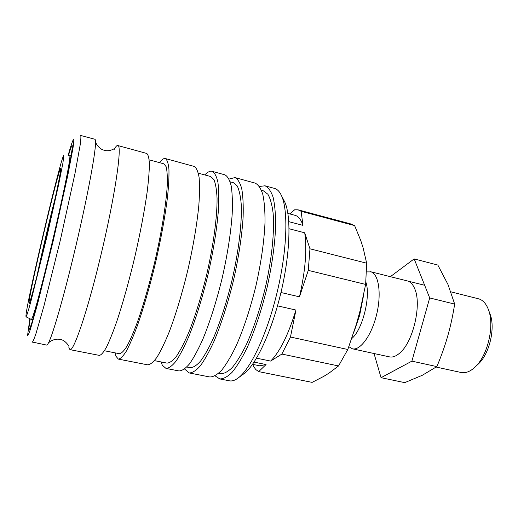 <?xml version="1.0" encoding="UTF-8"?>
<svg xmlns="http://www.w3.org/2000/svg" width="518" height="518" viewBox="0 0 518 518"><rect width="100%" height="100%" fill="white"/><g stroke="black" fill="none" stroke-linecap="round" stroke-linejoin="round"><path stroke-width="0.78" d="M348.847 346.717L352.454 348.815C360.256 350.796 371.6 335.347 376.58 314.698C381.656 294.075 378.846 274.423 371.16 271.898L366.569 271.905M436.201 367.061L461.059 372.481C465.786 373.439 470.681 371.419 475.744 366.42C487.742 354.901 494.431 326.321 488.798 310.671C486.642 304.37 483.43 300.466 479.15 298.964L450.906 291.848M252.92 364.413L253.36 366.194L255.814 369.561L258.689 371.62L266.058 364.555L254.066 362.101M288.779 221.646L302.978 225.369L301.12 211.292L298.025 209.816L294.632 209.79L289.912 213.966M280.963 292.508L299.475 296.833L308.275 270.37L365.643 284.427L360.016 310.988L356.481 323.873L347.811 349.488L290.462 337.03L295.946 310.055L277.512 305.847M256.527 358.165L270.636 361.072L281.883 354.066L338.539 365.954L329.021 373.115L323.782 376.359L312.134 382.375L258.689 371.62M301.12 211.292L354.623 225.608L360.755 240.514L363.15 247.954L366.653 263.189L309.958 248.808L304.714 232.796L289.063 228.736M302.978 225.369C301.029 219.554 298.387 216.207 295.046 215.326L294.969 215.307M252.531 364.335L259.803 365.818L266.058 364.555M299.475 296.833C305.393 270.823 307.142 249.482 304.714 232.796M308.275 270.37L309.958 248.808M354.623 225.608L351.249 224.067L298.29 209.887M365.643 284.427L366.653 263.189M477.447 364.821L478.995 363.364C489.478 353.282 495.273 328.541 490.358 314.853L489.614 312.859M351.78 338.532C362.503 329.908 370.953 296.205 365.876 282.135M338.539 365.954L347.811 349.488M281.883 354.066L290.462 337.03M270.636 361.072C279.856 351.845 288.293 334.842 295.946 310.055M32.006 341.977L46.659 345.092C47.125 345.189 47.831 344.256 48.776 342.294C53.03 333.799 63.416 297.999 73.867 254.422C86.253 203.121 95.694 153.347 95.519 142.696C95.545 140.52 95.325 139.368 94.872 139.251L80.471 135.425M26.017 316.828L31.397 319.47C32.077 319.082 33.961 313.507 36.953 302.894C41.175 287.639 47.209 263.617 53.212 238.06C59.181 212.497 64.439 188.293 67.431 172.747C69.464 161.914 70.247 156.08 69.813 155.432L69.781 155.432M63.811 155.406L63.785 155.406C61.163 155.73 27.383 298.763 25.965 315.307L25.984 316.815C26.489 316.64 28.16 311.37 30.996 301.01L46.801 237.173L58.476 185.269L62.918 163.06L63.811 155.406M30.18 318.874L28.956 327.525L29.112 329.526C29.668 329.021 30.73 326.314 32.304 321.406L35.315 311.04C40.041 293.978 46.834 266.951 53.6 238.15C60.328 209.343 66.239 182.116 69.58 164.724L72.358 147.643L72.183 145.403C71.626 145.649 70.39 148.99 68.46 155.426M29.856 318.712L27.584 335.379C27.985 335.696 28.956 333.56 30.504 328.969L37.62 303.826L53.341 240.358L67.793 175.395L72.98 148.109C73.783 142.728 73.99 139.808 73.621 139.355L73.459 139.478C72.572 140.676 70.785 145.992 68.098 155.426M68.667 346.911L69.936 349.644C73.465 351.91 86.771 313.532 99.65 260.353C114.679 199.126 122.734 144.159 117.741 145.513L117.489 145.487C116.634 145.584 115.52 146.924 114.148 149.501M115.074 352.855L115.883 356.177L118.357 359.103C120.474 358.857 123.116 356.235 126.275 351.236C129.694 344.839 133.43 336.208 137.49 325.349C143.855 307.148 149.929 286.053 155.698 262.063C161.176 238.008 165.106 216.407 167.482 197.274C168.674 185.742 169.153 176.347 168.933 169.095C168.318 163.215 167.12 159.693 165.326 158.534L164.918 158.463C163.423 158.417 161.655 159.822 159.615 162.671M160.981 361.927L162.38 365.307L165.987 368.415C168.849 368.324 172.196 365.902 176.042 361.137C180.115 354.998 184.427 346.659 188.973 336.124C195.998 318.434 202.363 297.837 208.081 274.333C213.397 250.731 216.835 229.448 218.395 210.483C219.004 199.022 218.849 189.633 217.923 182.33C216.589 176.353 214.666 172.688 212.147 171.341L211.584 171.231C209.563 171.037 207.297 172.267 204.778 174.935M184.596 369.03L189.193 372.947C192.398 372.934 196.082 370.603 200.252 365.954C204.636 359.939 209.214 351.741 213.986 341.356C221.315 323.918 227.829 303.561 233.514 280.29C238.753 256.909 241.958 235.781 243.13 216.9C243.466 205.471 243.007 196.095 241.751 188.759C240.08 182.744 237.807 179.014 234.945 177.577L229.085 179.053M215.106 375.874L219.755 378.923C223.413 379.001 227.531 376.793 232.116 372.293C236.894 366.44 241.815 358.424 246.879 348.238C254.61 331.125 261.299 311.085 266.945 288.118C272.086 265.035 274.987 244.107 275.667 225.336C275.647 213.966 274.799 204.597 273.115 197.228C271.005 191.161 268.298 187.354 264.983 185.8L259.466 186.467M55.51 196.769C49.657 219.451 41.764 253.16 36.94 276.075M28.989 302.525C29.843 289.912 59.091 166.174 60.684 168.615L60.729 168.732C61.26 170.202 54.979 200.511 46.549 236.499C38.125 272.494 30.29 302.434 29.163 303.522L28.989 302.525M242.579 374.715L244.716 373.148C256.747 363.468 272.19 330.07 281.216 291.459C290.268 252.855 291.265 216.071 284.783 202.059L283.566 199.702M219.755 378.923L229.461 380.821C232.291 381.384 235.496 380.206 239.083 377.285C251.612 367.21 267.923 331.74 277.538 290.598C287.192 249.469 288.325 210.438 281.572 195.849C279.662 191.641 277.311 189.161 274.521 188.41L264.983 185.8M218.641 373.31L220.642 373.705C224.113 373.782 228.024 371.684 232.368 367.404C236.901 361.855 241.556 354.254 246.348 344.606C253.658 328.399 259.978 309.44 265.313 287.736C271.814 259.259 274.605 231.63 273.135 213.222C272.079 204.804 270.325 198.472 267.871 194.231L263.461 190.87L261.499 190.333M189.193 372.947L209.732 376.962C213.241 377.013 217.217 374.76 221.665 370.215C226.321 364.309 231.132 356.235 236.098 345.985C243.7 328.762 250.33 308.618 255.989 285.554C261.163 262.373 264.161 241.375 265.002 222.572C265.099 211.182 264.374 201.806 262.827 194.457C260.865 188.403 258.294 184.615 255.134 183.1L234.945 177.577M186.81 367.022L190.132 367.683C193.175 367.67 196.672 365.449 200.628 361.033C204.778 355.329 209.117 347.552 213.63 337.71C220.564 321.199 226.716 301.949 232.09 279.953C238.694 251.113 242.003 223.252 241.278 204.817C240.605 196.4 239.251 190.106 237.225 185.936L233.45 182.718L230.18 181.831M165.987 368.415L178.93 370.946C181.98 370.894 185.522 368.525 189.549 363.824C193.797 357.757 198.252 349.495 202.926 339.044C210.12 321.49 216.569 301.029 222.267 277.654C227.544 254.176 230.853 232.983 232.194 214.064C232.653 202.622 232.323 193.24 231.209 185.917C229.688 179.914 227.57 176.217 224.857 174.819L212.147 171.341M154.468 360.638L166.977 363.105C169.684 363.021 172.863 360.716 176.515 356.19C180.374 350.362 184.453 342.456 188.753 332.472C195.396 315.727 201.418 296.251 206.818 274.035C213.5 244.923 217.21 216.88 217.061 198.426C216.686 190.015 215.65 183.748 213.953 179.636L210.671 176.534L198.368 173.193M118.357 359.103L147.662 364.834C150.239 364.685 153.322 362.186 156.909 357.329C160.735 351.094 164.828 342.644 169.185 331.98C175.958 314.096 182.213 293.311 187.95 269.619C193.331 245.843 196.957 224.436 198.828 205.406C199.657 193.913 199.741 184.525 199.08 177.24C198.025 171.296 196.374 167.69 194.133 166.414L165.326 158.534M104.461 350.757L119.431 353.716C121.439 353.483 123.944 350.99 126.942 346.238C130.186 340.164 133.728 331.98 137.568 321.691C143.59 304.461 149.32 284.511 154.772 261.849C161.629 232.168 166.194 203.768 167.262 185.289C167.521 176.884 167.146 170.687 166.142 166.699L163.895 163.837L149.171 159.835M69.936 349.644L99.372 355.393C101.185 355.089 103.535 352.382 106.417 347.287C109.57 340.786 113.073 332.038 116.926 321.043C123.025 302.635 128.969 281.345 134.758 257.161C140.307 232.919 144.438 211.202 147.151 192.003C148.575 180.439 149.32 171.044 149.385 163.817C149.067 157.971 148.161 154.506 146.672 153.425L117.741 145.513M32.226 342.269C32.945 341.731 34.227 338.74 36.072 333.294L43.998 305.782L60.438 239.756L75.026 173.29L80.141 145.118C80.905 139.42 81.086 136.169 80.678 135.366M69.813 155.432L71.206 155.801M407.97 281.125C410.826 282.155 413.099 284.77 414.801 288.966C421.866 304.603 413.079 342.139 399.799 353.011C395.092 357.116 390.857 358.093 387.114 355.944M374.035 353.516L381.054 377.693L411.888 361.15L429.694 297.941L414.167 258.896L390.352 276.67M414.167 258.896L437.839 265.061L447.979 284.486L454.668 304.079C452.855 315.566 450.55 326.178 447.766 335.923C444.994 345.668 441.362 355.898 436.868 366.595L422.254 375.304L404.733 382.634L381.054 377.693M429.694 297.941L454.668 304.079M411.888 361.15L436.868 366.595M354.195 331.274L359.634 315.384L363.668 294.891M370.512 271.697L424.656 285.269M287.878 213.422L295.046 215.326M490.358 314.853L488.798 310.671M478.995 363.364L475.744 366.42M352.454 348.815L389.471 356.883M95.519 142.696L95.642 142.444C95.429 142.036 98.478 149.145 104.371 150.285C109.136 152.085 114.86 148.355 114.491 148.53M48.776 342.294L48.77 342.579C48.446 342.935 53.561 338.001 60.075 339.42C65.145 339.925 68.622 345.81 68.363 345.487M284.783 202.059L281.572 195.849M244.716 373.148L239.083 377.285M31.397 319.47L32.802 319.755"/></g></svg>
